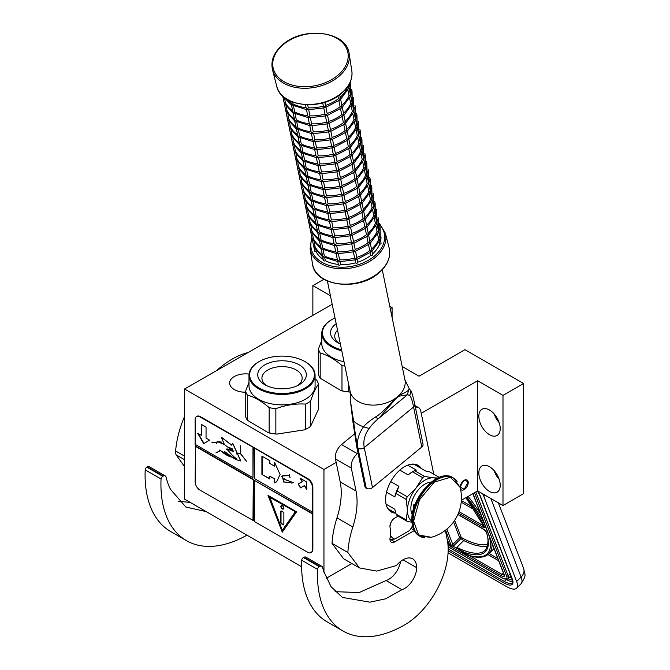 <?xml version="1.0" encoding="UTF-8"?>
<svg xmlns="http://www.w3.org/2000/svg" width="670" height="670" viewBox="0 0 670 670"><rect width="100%" height="100%" fill="white"/><g stroke="black" fill="none" stroke-linecap="round" stroke-linejoin="round"><path stroke-width="1" d="M461.37 500.289L477.643 490.901L502.994 505.532L523.588 493.639L523.588 383.508L464.963 349.665L419.018 376.188L402.184 366.473M326.483 578.168L351.834 563.529M332.186 304.297L184.535 388.994L184.535 499.133L301.626 566.736M502.994 505.532L502.994 395.401L523.588 383.508M478.832 472.919A15.125 8.735 60 0 1 481.965 466.002A15.125 8.735 60 0 1 493.614 470.055A15.125 8.735 60 0 1 500.214 485.273A15.125 8.735 60 0 1 497.081 492.199A15.125 8.735 60 0 1 485.432 488.145A15.125 8.735 60 0 1 478.832 472.919M478.832 416.212A15.125 8.735 60 0 1 481.965 409.286A15.125 8.735 60 0 1 493.614 413.34A15.125 8.735 60 0 1 500.214 428.557A15.125 8.735 60 0 1 497.081 435.483A15.125 8.735 60 0 1 485.432 431.43A15.125 8.735 60 0 1 478.832 416.212M477.643 490.901L477.643 380.761L502.994 395.401M460.508 489.033A5.712 3.3 120 0 0 461.32 489.904A5.712 3.3 120 0 0 464.176 489.619A5.712 3.3 120 0 0 467.903 484.586A5.712 3.3 120 0 0 467.032 480.005A5.712 3.3 120 0 0 464.176 480.29A5.712 3.3 120 0 0 460.139 487.467M323.953 572.205L323.953 469.494L336.181 462.434M421.229 413.331L477.643 380.761M184.535 388.994L323.953 469.494M312.865 315.453L312.865 285.629L330.427 295.772M323.911 279.256L312.865 285.629M392.084 317.438L392.084 307.589L389.781 306.257M390.267 308.635L392.084 307.589M245.589 392.235A15.912 9.187 180 0 1 229.626 383.047A15.912 9.187 180 0 1 234.282 376.557A15.912 9.187 180 0 1 249.056 374.095M499.175 479.352A15.125 8.735 60 0 1 494.133 470.616M499.175 422.636A15.125 8.735 60 0 1 494.133 413.901M447.803 543.094L448.607 542.549L448.992 543.697L451.371 545.062L452.434 544.76A1.122 0.829 -21.1 0 0 452.803 544.501L446.873 529.107M485.072 495.189L483.849 496.411L516.629 581.493A22.403 7.73 -134.9 0 1 516.612 588.21A22.403 7.73 -134.9 0 1 506.21 586.409L448.071 552.851M483.849 496.411A22.403 7.73 -134.9 0 0 482.643 493.782M492.04 543.529A78.424 27.06 45.1 0 1 488.84 553.805C484.779 557.582 478.514 558.294 470.047 555.924A1.122 0.896 -74.6 0 0 470.114 555.941L470.047 555.924A1.122 0.896 -74.6 0 1 469.603 555.589A77.301 26.674 -134.9 0 0 489.242 536.26M504.049 574.868A4.481 1.549 45.1 0 1 502.065 574.424L469.997 555.916L465.784 554.291L469.603 555.589L457.635 548.253L457.267 548.562L465.784 554.291M448.339 542.432L448.314 542.457A2.245 1.658 -21.1 0 0 447.853 543.127L448.917 544.551L451.287 545.924L453.138 546.176L457.267 548.562L456.772 547.34L457.635 548.253M467.978 482.76C465.441 478.556 462.903 480.022 460.374 487.149L464.176 489.343L467.978 482.392M339.28 343.517A20.125 11.616 180 0 1 334.732 336.415A20.125 11.616 180 0 1 337.529 330.243M336.189 323.744A24.313 14.037 0 0 0 337.663 342.663A24.313 14.037 0 0 0 340.368 344.012M335 317.974A32.378 18.693 0 0 0 331.96 319.523L331.483 319.799L331.96 319.523A32.378 18.693 180 0 0 341.558 349.782M341.767 350.812A33.048 19.078 180 0 1 321.801 333.291A33.048 19.078 180 0 1 331.483 319.799L331.483 319.799M344.02 361.741A33.048 19.078 180 0 1 321.801 343.718L321.801 333.291M348.676 384.346L348.676 391.841A36.967 21.348 180 0 1 341.976 390.803L341.976 365.577C334.715 359.271 327.454 355.075 320.193 352.998A36.967 21.348 180 0 1 318.401 349.129L321.801 340.251M344.924 366.122A36.967 21.348 180 0 1 341.976 365.577M320.193 352.998L320.193 378.223A36.967 21.348 180 0 1 318.401 374.363L318.401 349.129M350.226 391.967L349.748 392.034A36.523 21.088 180 0 1 341.189 390.71L320.193 378.223M349.748 392.034L348.676 391.841M341.189 390.71L341.976 390.803M315.084 375.351A33.048 19.078 0 0 1 305.403 388.843A33.048 19.078 180 0 1 269.39 392.98A33.048 19.078 180 0 1 248.989 375.351L248.989 385.778A33.048 19.078 180 0 0 269.39 403.407A33.048 19.078 180 0 0 305.403 399.27A33.048 19.078 0 0 0 315.084 385.778L315.084 375.351A33.048 19.078 0 0 0 305.411 361.859A33.048 19.078 0 0 0 305.168 361.716M297.606 385.577A20.125 11.616 0 0 0 302.153 378.475A20.125 11.616 0 0 0 289.942 367.537A20.125 11.616 0 0 0 267.807 370.007A20.125 11.616 180 0 0 261.92 378.475A20.125 11.616 180 0 0 266.467 385.577M264.851 364.874A24.313 14.037 0 0 0 264.843 384.722A24.313 14.037 0 0 0 299.23 384.722L299.23 384.722A24.313 14.037 0 0 0 299.23 364.874A24.313 14.037 0 0 0 264.851 364.874M304.934 388.014A32.378 18.693 0 0 0 304.934 361.582A32.378 18.693 0 0 0 259.139 361.582L258.67 361.859L259.139 361.582A32.378 18.693 180 0 0 259.139 388.014A32.378 18.693 180 0 0 304.934 388.014M248.989 375.351A33.048 19.078 180 0 1 258.67 361.859L258.67 361.859M315.084 378.843L316.692 380.192A36.967 21.348 0 0 1 318.484 384.061C315.83 387.67 313.175 393.399 310.512 401.238A36.967 21.348 0 0 1 308.183 402.72A36.967 21.348 180 0 1 305.612 404.069C295.696 403.491 285.78 405.023 275.856 408.666L275.856 433.9A36.967 21.348 180 0 1 269.164 432.862L269.164 407.636C261.903 401.33 254.642 397.134 247.381 395.057A36.967 21.348 180 0 1 245.589 391.188L248.989 382.319M275.856 408.666A36.967 21.348 180 0 1 269.164 407.636M247.381 395.057L247.381 420.283A36.967 21.348 180 0 1 245.589 416.422L245.589 391.188M308.024 428.038A36.523 21.088 180 0 1 307.865 428.13A36.523 21.088 180 0 1 304.54 429.83L276.928 434.101A36.523 21.088 180 0 1 268.377 432.778L247.381 420.283M310.512 401.238L310.512 426.463A36.967 21.348 180 0 1 308.183 427.946A36.967 21.348 180 0 1 305.612 429.294L304.54 429.83M305.612 404.069L305.612 429.294M310.512 426.463L318.484 409.286L318.484 384.061M276.928 434.101L275.856 433.9M268.377 432.778L269.164 432.862M409.269 388.818L404.94 379.84A28.006 19.179 -11.6 0 1 399.303 395.124L395.082 398.591C391.004 403.75 379.429 415.333 375.451 417.008C369.078 421.296 365.116 424.554 363.567 426.79C358.383 434.018 356.532 441.195 358.014 448.305L357.981 448.289C356.39 441.161 354.924 432.075 353.592 421.028L350.72 402.729L350.075 391.138A28.006 19.179 -11.6 0 0 358.132 401.43A28.006 19.179 -11.6 0 0 395.082 398.591L395.501 399.085L379.036 418.147A4.456 2.152 -128.8 0 1 379.011 418.164L379.011 418.164A4.456 2.152 -128.8 0 1 375.451 417.008M379.011 418.164L379.036 418.147C375.46 420.877 372.151 424.336 369.111 428.532C364.631 434.679 363.006 441.036 364.254 447.585L413.566 407.017A4.456 3.057 -11.6 0 0 414.78 404.295L423.013 444.277A4.456 3.057 168.4 0 1 421.798 446.999L413.566 407.017C412.31 400.467 410.961 396.556 409.512 395.283C411.229 393.148 411.213 391.062 409.462 389.027L408.7 389.655C408.139 391.054 405.007 392.88 399.303 395.124L399.044 396.171L395.501 399.085M421.798 446.999L372.486 487.576A4.456 3.057 168.4 0 1 366.255 488.288L366.214 488.271A4.456 3.057 168.4 0 1 364.932 486.629L356.7 446.647A4.456 3.057 -11.6 0 0 357.981 448.289L366.214 488.271M409.512 395.283L407.427 394.789L379.488 417.779M408.7 389.655L407.427 394.789L399.044 396.171M335.109 591.677L359.187 592.548L386.104 580.547L401.941 589.692L385.577 598.821L369.974 602.179L342.429 597.422L331.081 586.753L323.593 571.058L322.597 567.457A4.481 2.588 120 0 0 321.776 566.318A4.481 2.588 120 0 0 319.757 566.418L319.272 566.661A2.245 1.29 120 0 0 317.572 569.366A123.238 71.154 120 0 0 342.981 631.006A123.238 71.154 120 0 0 404.605 624.909A61.615 35.577 120 0 0 448.171 549.442A61.615 35.577 120 0 0 447.217 539.534L445.324 530.347M317.572 569.366L301.734 560.221A123.238 71.154 120 0 0 327.144 621.861L342.981 631.006M301.734 560.221A2.245 1.29 -60 0 1 303.426 557.515L303.92 557.273A4.481 2.588 -60 0 1 305.939 557.164L321.776 566.318M386.104 580.547A17.026 9.832 120 0 0 400.551 561.46M359.455 567.926L343.609 558.78L332.019 543.353L347.856 552.507L359.455 567.926L376.641 571.1L396.406 565.572A19.271 11.122 120 0 1 412.653 558.822A19.271 11.122 120 0 1 416.639 567.641L403.013 559.777M358.048 453.171L357.411 453.699A11.206 6.465 120 0 0 351.306 468.07L335.461 458.925L340.192 481.889A67.218 38.81 120 0 1 336.977 517.868A80.442 46.439 120 0 0 332.019 543.353M335.461 458.925A11.206 6.465 -60 0 1 341.566 444.553L354.397 433.993M433.766 474.193L420.735 410.945A11.206 6.465 120 0 0 418.591 407.62A11.206 6.465 120 0 0 415.383 407.218M401.941 589.692A17.026 9.832 120 0 0 416.639 567.641M351.306 468.07L356.038 491.035A67.218 38.81 -60 0 1 352.814 527.014A80.442 46.439 120 0 0 347.856 552.507M398.131 516.126L394.697 518.111A6.725 3.878 120 0 0 390.342 528.312L390.342 536.729A6.725 3.878 120 0 0 391.339 542.223A6.725 3.878 120 0 0 394.697 541.896L414.236 530.615M395.593 513.145A26.884 15.527 -60 0 1 391.154 511.897A26.884 15.527 -60 0 1 385.585 499.586A26.884 15.527 -60 0 1 397.327 472.526A26.884 15.527 -60 0 1 418.047 465.323A26.884 15.527 -60 0 1 421.346 468.539M389.999 509.912L388.165 509.133M414.152 464.117L415.752 465.315M390.342 534.869A17.922 10.351 120 0 0 394.781 539.057L390.736 539.559A20.167 11.641 120 0 1 390.56 539.459A20.167 11.641 120 0 1 389.948 539.065M391.397 521.562A17.922 10.351 120 0 0 389.948 526.369M394.781 539.057L409.672 530.464A17.922 10.351 120 0 0 412.452 525.657M437.753 478.003L433.599 477.861A24.648 14.229 120 0 0 424.88 480.197A24.648 14.229 120 0 0 416.171 487.919L407.226 496.788A27.671 15.979 120 0 0 406.221 499.393L407.452 510.364L406.221 519.937A27.671 15.979 120 0 0 407.226 521.377L411.958 522.24M422.636 477.626A27.671 15.979 -60 0 1 423.649 477.015A27.671 15.979 -60 0 1 424.654 476.462L414.562 470.633A27.671 15.979 120 0 0 413.549 471.186A27.671 15.979 120 0 0 412.544 471.797L422.636 477.626L416.171 487.919A24.648 14.229 120 0 0 407.452 510.364M410.995 464.243L414.747 464.729L425.525 470.951L429.972 472.007L439.252 477.367M386.054 504.167L394.781 509.2L396.121 514.116A27.671 15.979 -60 0 0 397.134 515.548L407.226 521.377M387.829 508.631L395.87 513.304M396.121 514.116L406.221 519.937M390.727 481.613L398.893 486.328L397.134 490.968A27.671 15.979 120 0 0 396.121 493.572L406.221 499.393M396.121 493.572L394.781 496.931L386.54 492.174M397.134 490.968L407.226 496.788M412.544 471.797L408.097 474.879L399.831 470.106M407.703 465.156L416.321 470.131L414.562 470.633M436.513 478.615A24.648 14.229 120 0 0 433.599 477.861L424.654 476.462M407.452 510.398A24.648 14.229 120 0 0 411.899 521.243M431.036 482.216A19.832 11.449 120 0 0 410.861 508.413A19.832 11.449 -60 0 0 412.284 514.702M398.893 486.328A25.77 14.874 120 0 0 394.781 496.931M413.549 471.186L412.209 471.965A25.77 14.874 120 0 0 408.097 474.879M247.104 352.872L247.004 352.805A80.442 46.439 120 0 0 217.055 370.217M184.535 416.505A80.442 46.439 120 0 0 175.624 450.944L184.535 456.094M206.1 511.579L185.892 507.048L170.624 489.477A90.065 52 120 0 1 167.182 481.144L166.06 477.082A4.481 2.588 120 0 0 165.247 475.943A4.481 2.588 120 0 0 163.22 476.043L162.735 476.286A2.245 1.29 120 0 0 161.043 478.991L145.197 469.846A123.238 71.154 120 0 0 170.607 531.486L186.444 540.631A123.238 71.154 120 0 0 246.954 535.171M145.197 469.846A2.245 1.29 -60 0 1 146.889 467.141L147.383 466.898A4.481 2.588 -60 0 1 149.402 466.789L165.247 475.943M178.538 501.269L190.255 502.433M184.535 466.596L176.118 454.863A11.206 6.465 -60 0 1 175.624 450.944M161.043 478.991A123.238 71.154 120 0 0 186.444 540.631M424.546 537.792A33.609 19.405 -60 0 1 419.998 536.31L431.262 537.306L418.557 534.911L413.641 521.101L419.521 499.703L434.227 482.174L450.441 477.224L460.106 487.358L453.607 478.095A33.609 19.405 -60 0 1 457.166 481.294M413.867 507.86L413.867 504.468A18.484 10.67 120 0 0 413.398 508.781A18.484 10.67 120 0 0 413.407 509.435M413.867 504.468L414.839 505.038M340.218 97.225A33.609 23.015 -11.6 0 0 347.387 87.435L348.919 87.535L348.551 85.316M305.461 104.729L306.148 108.054L307.12 109.344L308.309 107.828A33.609 23.015 -11.6 0 0 323.367 106.095L324.9 107.301L325.503 105.458A33.609 23.015 -11.6 0 0 338.459 98.691L340.201 99.319L340.017 97.418M324.858 102.292L325.503 105.458M307.681 104.813L308.309 107.828M290.629 101.237L291.618 104.905L293.033 103.909L292.656 102.083M348.919 87.535L348.283 87.477L348.919 87.535L348.794 88.138L340.62 99.302M347.939 90.123L349.036 95.433L350.569 95.534L349.003 87.527L349.974 82.661M349.439 83.348L350.427 83.306M350.192 82.175L350.368 83.105M343.509 113.222A33.609 23.015 -11.6 0 0 350.686 103.431L352.211 103.523L350.653 95.525L350.293 82.887M340.201 99.319L338.794 100.299M338.869 100.709L340.1 106.681L341.851 107.309L341.666 105.416M324.9 107.301L323.702 107.703M323.752 107.996L325.009 114.093L326.55 115.299L327.186 113.565L325.905 107.351M306.466 109.612L307.79 116.052L308.761 117.342L309.95 115.826L308.703 109.754M307.12 109.344L308.627 109.436L308.083 109.729L324.138 107.887M283.125 96.43L291.4 104.981L293.267 112.895L294.683 111.907L293.493 106.12M306.559 109.62L291.618 104.905M284.633 98.9L285.428 102.745A33.609 23.015 -11.6 0 0 292.564 110.651M282.74 96.07L284.206 103.163L285.412 102.753M350.569 95.534L349.933 95.475L350.569 95.534L350.435 96.137L342.261 107.301M351.088 91.338L352.068 91.304M351.649 89.278L352.018 91.103M341.851 107.309L340.444 108.289M310.352 117.752L311.6 123.816A33.609 23.015 -11.6 0 0 326.659 122.091L328.191 123.288L328.794 121.454A33.609 23.015 -11.6 0 0 341.75 114.679L343.492 115.307L343.308 113.414M326.55 115.299L325.344 115.701M327.546 115.349L328.794 121.454M308.761 117.342L310.277 117.434L309.733 117.727L325.788 115.885M327.429 123.883L311.374 125.717L311.927 125.432L310.411 125.332L309.44 124.051L308.108 117.61M310.411 125.332L309.774 125.273L310.411 125.332L311.592 123.833M284.306 103.423L293.05 112.979L294.917 120.893L296.333 119.905L295.135 114.118M308.2 117.618L293.267 112.895M286.283 106.898L287.07 110.743A33.609 23.015 -11.6 0 0 294.214 118.649M284.289 103.381L285.856 111.161L287.053 110.751M352.211 103.523L351.583 103.465L352.211 103.523L352.085 104.135L343.911 115.299L345.318 121.999M351.239 106.12L352.328 111.429L353.861 111.522L352.303 103.523L352.026 91.095M352.73 99.336L353.718 99.302M353.299 97.267L353.668 99.101M352.881 114.118L353.978 119.419L355.51 119.52L353.944 111.522L353.584 98.884M343.492 115.307L342.094 116.287M342.161 116.697L343.4 122.677L345.142 123.305L344.958 121.412M328.191 123.288L326.993 123.699M327.052 123.983L328.308 130.097L329.841 131.286L330.478 129.561L329.196 123.339M309.758 125.6L311.089 132.04L312.061 133.33L313.25 131.814L311.994 125.751M294.691 120.969L296.559 128.891L297.974 127.903L296.785 122.108M309.85 125.608L294.917 120.893M285.956 111.421L287.505 119.151L288.72 118.741A33.609 23.015 -11.6 0 0 295.864 126.647M287.924 114.888L288.72 118.741M285.856 111.161L284.574 104.989M353.861 111.522L353.224 111.463L353.861 111.522L353.735 112.133L345.561 123.297M354.38 107.334L355.36 107.301M354.949 105.265L355.309 107.099M354.531 122.108L355.628 127.417L357.152 127.518L355.594 119.52L355.234 106.882M345.142 123.305L343.735 124.285M343.81 124.695L345.042 130.675L346.792 131.303L346.608 129.411M329.841 131.286L328.635 131.697M328.694 131.982L329.95 138.079L331.491 139.285L332.119 137.551L330.846 131.337M311.408 133.598L312.731 140.038L313.702 141.328L314.892 139.812L313.644 133.749M312.061 133.33L313.568 133.43L313.024 133.715L329.079 131.873M287.597 119.411L296.341 128.967L298.209 136.889L299.624 135.901L298.435 130.106M311.5 133.606L296.559 128.891M289.574 122.886L290.37 126.739A33.609 23.015 -11.6 0 0 297.505 134.645M286.224 112.987L289.147 127.149L290.353 126.739M355.51 119.52L354.874 119.461L355.51 119.52L355.376 120.131L347.202 131.295M356.03 115.332L356.884 114.88M356.591 113.264L357.01 115.29M346.792 131.303L345.385 132.283M345.46 132.694L346.692 138.673L348.434 139.301L348.249 137.4M331.491 139.285L330.285 139.695M330.344 139.98L331.6 146.077L333.132 147.283L333.769 145.549L332.488 139.335M313.049 141.596L314.381 148.036L315.352 149.326L316.541 147.81L315.294 141.747M313.702 141.328L315.218 141.429L314.666 141.713L330.729 139.871M289.247 127.409L297.991 136.965L299.859 144.888L301.274 143.891L300.076 138.104M313.141 141.605L298.209 136.889M291.224 130.885L292.011 134.737A33.609 23.015 -11.6 0 0 299.155 142.635M289.231 127.367L290.797 135.147L291.994 134.737M357.152 127.518L356.524 127.459L357.152 127.518L357.026 128.121L348.852 139.285L350.259 145.985M350.1 145.206A33.609 23.015 -11.6 0 0 357.269 135.415L358.802 135.516L357.244 127.509L356.968 115.089M357.671 123.33L358.525 122.87M348.434 139.301L347.035 140.281M314.699 149.594L316.031 156.035L317.002 157.324L318.191 155.809A33.609 23.015 -11.6 0 0 333.25 154.075L334.782 155.281L335.385 153.438A33.609 23.015 -11.6 0 0 348.333 146.671L350.083 147.291L349.899 145.398M333.132 147.283L331.935 147.685M334.137 147.333L335.385 153.438M316.935 149.737L318.191 155.809M315.352 149.326L316.868 149.418L316.315 149.712L332.37 147.869M299.632 144.963L301.5 152.877L302.915 151.889L301.726 146.102M314.791 149.603L299.859 144.888M290.897 135.407L292.447 143.145L293.661 142.727A33.609 23.015 -11.6 0 0 300.805 150.633M292.865 138.883L293.661 142.727M290.788 135.156L289.515 128.983M358.802 135.516L358.165 135.457L358.802 135.516L358.676 136.119L350.502 147.283M357.822 138.104L358.919 143.413L360.452 143.514L358.885 135.508L358.659 123.288M359.321 131.328L360.175 130.868M350.083 147.291L348.676 148.271M348.752 148.69L349.983 154.661L351.725 155.289L351.549 153.397M334.782 155.281L333.576 155.683M333.635 155.976L334.891 162.073L336.432 163.271L337.06 161.545L335.787 155.331M316.349 157.592L317.672 164.033L318.644 165.323L319.833 163.807L318.585 157.735M317.002 157.324L318.51 157.417L317.965 157.71L334.02 155.867M292.539 143.405L301.282 152.961L303.15 160.875L304.565 159.887L303.376 154.1M316.441 157.601L301.5 152.877M292.522 143.363L294.088 151.144L295.311 150.725A33.609 23.015 -11.6 0 0 302.446 158.631M294.515 146.881L295.311 150.725M291.165 136.973L292.447 143.154M360.452 143.514L359.815 143.455L360.452 143.514L360.318 144.117L352.144 155.281M353.392 161.202A33.609 23.015 -11.6 0 0 360.569 151.412L362.093 151.504L360.535 143.506L360.301 131.286M360.971 139.318L361.825 138.866M361.532 137.258L361.951 139.285M351.725 155.289L350.326 156.269M320.235 165.733L321.483 171.796A33.609 23.015 -11.6 0 0 336.541 170.071L338.074 171.269L338.677 169.435A33.609 23.015 -11.6 0 0 351.633 162.659L353.375 163.287L353.191 161.395M336.432 163.271L335.226 163.681M337.429 163.321L338.677 169.435M318.644 165.323L320.159 165.415L319.607 165.708L335.67 163.865M337.312 171.863L321.257 173.698L321.809 173.413L320.293 173.312L319.322 172.023L317.99 165.582M320.293 173.312L319.657 173.254L320.293 173.312L321.474 171.813M294.189 151.403L302.932 160.959L304.8 168.874L306.215 167.885L305.017 162.098M318.083 165.59L303.15 160.875M294.172 151.361L295.738 159.133L296.952 158.723A33.609 23.015 -11.6 0 0 304.096 166.629M296.165 154.879L296.952 158.723M292.807 144.971L294.088 151.152M362.093 151.504L361.465 151.445L362.093 151.504L361.967 152.115L353.793 163.279L355.201 169.971M361.122 154.1L362.21 159.41L363.743 159.502L362.185 151.504L361.909 139.075M362.612 147.316L363.467 146.864M353.375 163.287L351.976 164.267M352.043 164.678L353.274 170.657L355.025 171.286L354.84 169.393M338.074 171.269L336.876 171.679M336.935 171.964L338.191 178.078L339.724 179.267L340.36 177.533L339.079 171.319M319.64 173.58L320.972 180.021L321.943 181.31L323.133 179.794L321.876 173.731M304.574 168.949L306.441 176.872L307.857 175.883L306.667 170.088M319.732 173.589L304.8 168.874M295.83 159.401L297.38 167.132L298.602 166.721A33.609 23.015 -11.6 0 0 305.746 174.627M297.807 162.869L298.602 166.721M295.738 159.133L294.457 152.969M363.743 159.502L363.107 159.443L363.743 159.502L363.617 160.113L355.443 171.277M362.763 162.09L363.86 167.399L365.393 167.5L363.827 159.502L363.601 147.283M364.262 155.314L365.116 154.862M355.025 171.286L353.618 172.265M353.693 172.676L354.924 178.655L356.666 179.284L356.49 177.391M339.724 179.267L338.517 179.677M338.576 179.962L339.832 186.059L341.373 187.265L342.002 185.531L340.728 179.317M321.29 181.578L322.613 188.019L323.585 189.309L324.774 187.793L323.526 181.729M321.943 181.31L323.451 181.411L322.906 181.696L338.961 179.853M297.48 167.391L306.224 176.947L308.091 184.87L309.507 183.873L308.317 178.086M321.382 181.587L306.441 176.872M299.457 170.867L300.252 174.719A33.609 23.015 -11.6 0 0 307.388 182.625M296.106 160.968L299.029 175.13L300.235 174.719M365.393 167.5L364.756 167.441L365.393 167.5L365.259 168.111L357.085 179.275M364.413 170.088L365.51 175.398L367.034 175.498L365.477 167.5L365.242 155.281M365.904 163.312L366.766 162.852M366.473 161.244L366.892 163.271M356.666 179.284L355.267 180.264M355.343 180.674L356.574 186.654L358.316 187.282L358.132 185.381M341.373 187.265L340.167 187.675M340.226 187.96L341.482 194.066L343.015 195.263L343.651 193.53L342.37 187.315M322.932 189.577L324.263 196.017L325.235 197.307L326.424 195.791L325.176 189.727M323.585 189.309L325.101 189.401L324.548 189.694L340.611 187.851M299.13 175.389L307.873 184.945L309.741 192.868L311.156 191.871L309.959 186.084M323.024 189.585L308.091 184.87M301.106 178.865L301.894 182.709A33.609 23.015 -11.6 0 0 309.038 190.615M299.113 175.347L300.679 183.128L301.877 182.717M367.034 175.498L366.406 175.44L367.034 175.498L366.909 176.101L358.735 187.265L360.142 193.965M366.063 178.086L367.152 183.396L368.684 183.496L367.127 175.49L366.85 163.07M367.554 171.311L368.408 170.85M358.316 187.282L356.917 188.262M356.984 188.672L358.216 194.643L359.966 195.272L359.782 193.379M343.015 195.263L341.817 195.665M341.876 195.958L343.132 202.064L344.665 203.261L345.301 201.528L344.02 195.313M324.582 197.575L325.905 204.015L326.885 205.305L328.074 203.789L326.818 197.717M325.235 197.307L326.751 197.399L326.198 197.692L342.253 195.849M309.515 192.935L311.382 200.858L312.798 199.869L311.609 194.082M324.674 197.583L309.741 192.868M300.771 183.387L302.321 191.126L303.543 190.707A33.609 23.015 -11.6 0 0 310.687 198.613M302.748 186.863L303.543 190.707M300.679 183.128L299.398 176.955M368.684 183.496L368.048 183.438L368.684 183.496L368.559 184.099L360.385 195.263M361.624 201.184A33.609 23.015 -11.6 0 0 368.802 191.394L370.334 191.486L368.768 183.488L368.542 171.269M369.203 179.3L370.058 178.848M359.966 195.272L358.559 196.251M326.231 205.573L327.555 212.013L328.526 213.294L329.715 211.779A33.609 23.015 -11.6 0 0 344.774 210.053L346.315 211.251L346.918 209.417A33.609 23.015 -11.6 0 0 359.865 202.642L361.607 203.27L361.432 201.377M344.665 203.261L343.459 203.663M345.67 203.311L346.918 209.417M328.467 205.715L329.715 211.779M326.885 205.305L328.392 205.397L327.848 205.69L343.903 203.847M311.165 200.933L313.032 208.856L314.448 207.868L313.259 202.08M326.324 205.581L311.382 200.858M304.398 194.861L305.193 198.705A33.609 23.015 -11.6 0 0 312.329 206.611M301.048 184.954L303.971 199.124L305.177 198.714M370.334 191.486L369.698 191.427L370.334 191.486L370.2 192.097L362.026 203.261M369.354 194.082L370.451 199.392L371.976 199.484L370.418 191.486L370.183 179.267M370.845 187.298L371.708 186.846M371.415 185.23L371.833 187.265M361.607 203.27L360.209 204.25M360.284 204.66L361.515 210.64L363.257 211.268L363.073 209.375M346.315 211.251L345.109 211.661M345.167 211.946L346.423 218.06L347.956 219.249L348.593 217.524L347.311 211.301M327.873 213.562L329.204 220.003L330.176 221.293L331.365 219.777L330.117 213.713M328.526 213.294L330.042 213.395L329.489 213.68L345.553 211.846M304.071 199.384L312.815 208.931L314.682 216.854L316.098 215.866L314.9 210.07M327.965 213.571L313.032 208.856M306.048 202.851L306.835 206.703A33.609 23.015 -11.6 0 0 313.979 214.609M304.054 199.333L305.621 207.114L306.818 206.712M371.976 199.484L371.347 199.425L371.976 199.484L371.85 200.095L363.676 211.259L365.083 217.951M364.924 217.18A33.609 23.015 -11.6 0 0 372.093 207.382L373.625 207.482L373.592 206.879M372.495 195.297L373.349 194.844M363.257 211.268L361.859 212.248M329.523 221.561L330.846 228.001L331.826 229.291L333.015 227.775A33.609 23.015 -11.6 0 0 348.073 226.041L349.606 227.247L350.209 225.413A33.609 23.015 -11.6 0 0 363.157 218.638L364.907 219.266L364.723 217.373M347.956 219.249L346.759 219.659M348.961 219.299L350.209 225.413M331.759 221.711L333.015 227.775M330.176 221.293L331.692 221.393L331.139 221.678L347.194 219.835M314.456 216.929L316.324 224.852L317.739 223.864L316.55 218.068M329.615 221.569L314.682 216.854M305.713 207.373L307.262 215.112L308.485 214.702A33.609 23.015 -11.6 0 0 315.629 222.608M307.689 210.849L308.485 214.702M305.621 207.114L304.339 200.95M364.907 219.266L363.5 220.246M363.576 220.656L364.807 226.636L366.549 227.264L366.373 225.363M373.625 207.482L372.989 207.424L373.625 207.482L373.5 208.094L365.326 219.258M372.646 210.07L373.743 215.38L375.275 215.48L373.709 207.482L373.483 195.263M374.145 203.295L374.999 202.843M349.606 227.247L348.4 227.658M348.459 227.942L349.715 234.039L351.256 235.245L351.884 233.512L350.611 227.297M331.173 229.559L332.496 235.999L333.467 237.289L334.657 235.773L333.409 229.709M331.826 229.291L333.333 229.391L332.789 229.676L348.844 227.834M307.363 215.372L316.106 224.927L317.974 232.85L319.389 231.853L318.2 226.066M331.265 229.567L316.324 224.852M309.339 218.847L310.135 222.7A33.609 23.015 -11.6 0 0 317.27 230.597M305.989 208.948L308.912 223.11L310.118 222.7M351.256 235.245L350.05 235.647M350.109 235.941L351.365 242.046L352.897 243.244L353.534 241.51L352.253 235.296M366.549 227.264L365.15 228.244M365.225 228.654L366.457 234.634L368.199 235.254L368.014 233.361M375.275 215.48L374.639 215.422L375.275 215.48L375.141 216.083L366.967 227.247M374.296 218.068L375.393 223.378L376.917 223.478L375.359 215.472L375.125 203.253M375.786 211.293L376.641 210.832M376.356 209.224L376.774 211.251M332.814 237.557L334.146 243.997L335.117 245.287L336.307 243.771L335.059 237.699M333.467 237.289L334.983 237.381L334.43 237.674L350.494 235.832M309.012 223.37L317.756 232.925L319.623 240.84L321.039 239.852L319.841 234.065M332.906 237.565L317.974 232.85M310.989 226.845L311.776 230.689A33.609 23.015 -11.6 0 0 318.92 238.595M308.996 223.328L310.562 231.108L311.759 230.698M334.464 245.555L335.787 251.995L336.767 253.285L337.956 251.769L336.7 245.697M335.117 245.287L336.633 245.379L336.08 245.672L352.135 243.83M352.897 243.244L351.7 243.646M351.758 243.939L353.015 250.044L354.547 251.233L355.184 249.508L353.902 243.294M368.199 235.254L366.8 236.234M366.867 236.652L368.098 242.624L369.848 243.252L369.664 241.359M376.917 223.478L376.289 223.42L376.917 223.478L376.791 224.082L368.617 235.245M375.945 226.066L377.034 231.376L378.567 231.477L377.009 223.47L376.733 211.042M377.436 219.291L378.29 218.83M319.397 240.915L321.265 248.838L322.68 247.85L321.491 242.063M334.556 245.563L319.623 240.84M310.654 231.368L312.203 239.106L313.426 238.688A33.609 23.015 -11.6 0 0 320.57 246.594M312.63 234.843L313.426 238.688M310.562 231.108L309.28 224.936M312.304 239.366L321.047 248.922L322.915 256.836L324.33 255.848L323.141 250.061M336.206 253.553L321.265 248.838M336.114 253.545L337.437 259.985L338.409 261.275L339.598 259.759L338.35 253.696M336.767 253.285L338.275 253.377L337.73 253.67L353.785 251.828M354.547 251.233L353.341 251.644M353.4 251.937L354.656 258.034L356.189 259.231L356.825 257.506L355.552 251.284M369.848 243.252L368.441 244.232M368.517 244.642L369.748 250.622L371.49 251.25L371.314 249.357M378.567 231.477L377.93 231.418L378.567 231.477L378.441 232.08L370.267 243.244M377.587 234.065L378.684 239.374L380.217 239.466L378.651 231.468L378.424 219.249M379.086 227.281L379.94 226.828M314.28 242.841L315.076 246.686A33.609 23.015 -11.6 0 0 322.211 254.592M310.93 232.934L313.853 247.096L315.059 246.694M313.954 247.364L314.649 250.999A1.122 0.771 -11.6 0 0 316.064 251.484L315.93 250.831M313.853 247.096L312.572 240.932M313.937 247.314L322.697 256.911L323.417 260.421A1.122 0.771 -11.6 0 0 325.319 260.647L324.783 258.05M337.847 261.551L322.915 256.836M338.434 264.416A1.122 0.771 -11.6 0 0 340.586 264.558L340 261.694M338.409 261.275L339.925 261.375L339.372 261.66L355.435 259.826M356.189 259.231L354.991 259.642M355.05 259.927L355.644 262.824A1.122 0.771 -11.6 0 0 357.788 262.196A33.609 23.015 168.4 0 0 370.736 255.421A1.122 0.771 -11.6 0 0 372.621 254.566L371.934 251.225M371.49 251.25L370.091 252.23M380.217 239.466L379.58 239.408L380.217 239.466L380.083 240.078L371.909 251.242M379.237 242.063L379.672 244.173A1.122 0.771 -11.6 0 0 381.062 243.168L380.3 239.466L380.066 227.247M380.987 236.82A33.609 23.015 168.4 0 1 380.627 241.049M379.672 244.173A33.609 23.015 168.4 0 1 372.495 253.964M355.644 262.824A33.609 23.015 168.4 0 1 340.586 264.558M338.35 264.399A33.609 23.015 168.4 0 1 325.319 260.647M323.2 259.391A33.609 23.015 168.4 0 1 316.064 251.484M370.167 252.64L370.736 255.421M379.639 236.25A33.609 23.015 -11.6 0 0 379.689 229.492L379.438 228.269M378.684 239.374A33.609 23.015 168.4 0 1 371.507 249.165M369.748 250.622A33.609 23.015 168.4 0 1 356.8 257.38M354.656 258.034A33.609 23.015 168.4 0 1 339.598 259.759M337.362 259.6A33.609 23.015 168.4 0 1 324.33 255.848M377.989 228.252A33.609 23.015 -11.6 0 0 378.039 221.494L377.788 220.271M377.034 231.376A33.609 23.015 168.4 0 1 369.865 241.166M368.098 242.624A33.609 23.015 168.4 0 1 355.159 249.382M353.015 250.036A33.609 23.015 168.4 0 1 337.956 251.769M335.712 251.602A33.609 23.015 168.4 0 1 322.68 247.85M334.062 243.604A33.609 23.015 168.4 0 1 321.039 239.852M376.339 220.254A33.609 23.015 -11.6 0 0 376.398 213.495L376.146 212.273M375.393 223.378A33.609 23.015 168.4 0 1 368.215 233.168M366.457 234.634A33.609 23.015 168.4 0 1 353.509 241.384M351.365 242.037A33.609 23.015 168.4 0 1 336.307 243.771M332.421 235.606A33.609 23.015 168.4 0 1 319.389 231.853M349.715 234.039A33.609 23.015 168.4 0 1 334.657 235.773M374.697 212.256A33.609 23.015 -11.6 0 0 374.748 205.506L374.497 204.283M373.743 215.38A33.609 23.015 168.4 0 1 366.565 225.17M364.807 226.636A33.609 23.015 168.4 0 1 351.859 233.386M330.771 227.607A33.609 23.015 168.4 0 1 317.739 223.864M348.073 226.041L346.817 219.944M373.048 204.266A33.609 23.015 -11.6 0 0 373.098 197.508L372.847 196.285M361.926 212.658L363.157 218.638M371.004 202.08L372.093 207.382M329.121 219.618A33.609 23.015 168.4 0 1 316.098 215.866M346.423 218.052A33.609 23.015 168.4 0 1 331.365 219.777M361.515 210.64A33.609 23.015 168.4 0 1 348.567 217.398M370.451 199.392A33.609 23.015 168.4 0 1 363.274 209.182M371.398 196.268A33.609 23.015 -11.6 0 0 371.456 189.51L371.205 188.287M327.479 211.62A33.609 23.015 168.4 0 1 314.448 207.868M359.865 202.642L358.634 196.662M369.756 188.27A33.609 23.015 -11.6 0 0 369.807 181.511L369.555 180.289M343.517 203.956L344.774 210.053M367.704 186.084L368.802 191.394M325.829 203.621A33.609 23.015 168.4 0 1 312.798 199.869M343.132 202.055A33.609 23.015 168.4 0 1 328.074 203.789M358.216 194.643A33.609 23.015 168.4 0 1 345.276 201.402M367.152 183.396A33.609 23.015 168.4 0 1 359.983 193.186M368.106 180.272A33.609 23.015 -11.6 0 0 368.157 173.513L367.905 172.291M324.18 195.623A33.609 23.015 168.4 0 1 311.156 191.871M341.482 194.057A33.609 23.015 168.4 0 1 326.424 195.791M356.574 186.654A33.609 23.015 168.4 0 1 343.626 193.404M365.51 175.398A33.609 23.015 168.4 0 1 358.333 185.188M366.457 172.274A33.609 23.015 -11.6 0 0 366.515 165.523L366.264 164.292M322.538 187.625A33.609 23.015 168.4 0 1 309.507 183.873M339.832 186.059A33.609 23.015 168.4 0 1 324.774 187.793M354.924 178.655A33.609 23.015 168.4 0 1 341.976 185.414M363.86 167.399A33.609 23.015 168.4 0 1 356.683 177.19M364.815 164.276A33.609 23.015 -11.6 0 0 364.865 157.525L364.614 156.303M320.888 179.635A33.609 23.015 168.4 0 1 307.857 175.883M338.191 178.061A33.609 23.015 168.4 0 1 323.133 179.794M353.274 170.657A33.609 23.015 168.4 0 1 340.335 177.416M362.21 159.41A33.609 23.015 168.4 0 1 355.041 169.2M363.165 156.286A33.609 23.015 -11.6 0 0 363.215 149.527L362.964 148.305M319.238 171.637A33.609 23.015 168.4 0 1 306.215 167.885M360.569 151.412L359.472 146.102M361.524 148.288A33.609 23.015 -11.6 0 0 361.574 141.529L361.323 140.306M335.285 163.974L336.541 170.071M350.402 156.68L351.633 162.659M317.597 163.639A33.609 23.015 168.4 0 1 304.565 159.887M334.891 162.073A33.609 23.015 168.4 0 1 319.833 163.807M349.983 154.661A33.609 23.015 168.4 0 1 337.035 161.42M358.919 143.413A33.609 23.015 168.4 0 1 351.742 153.204M359.874 140.29A33.609 23.015 -11.6 0 0 359.924 133.531L359.673 132.308M315.947 155.641A33.609 23.015 168.4 0 1 302.915 151.889M357.269 135.415L356.18 130.106M358.224 132.292A33.609 23.015 -11.6 0 0 358.274 125.533L358.023 124.31M331.993 147.978L333.25 154.075M347.102 140.692L348.333 146.671M314.297 147.643A33.609 23.015 168.4 0 1 301.274 143.891M331.6 146.077A33.609 23.015 168.4 0 1 316.541 147.81M346.692 138.673A33.609 23.015 168.4 0 1 333.744 145.423M355.628 127.417A33.609 23.015 168.4 0 1 348.45 137.208M356.582 124.293A33.609 23.015 -11.6 0 0 356.633 117.543L356.381 116.32M312.656 139.645A33.609 23.015 168.4 0 1 299.624 135.901M329.95 138.079A33.609 23.015 168.4 0 1 314.892 139.812M345.042 130.675A33.609 23.015 168.4 0 1 332.094 137.434M353.978 119.419A33.609 23.015 168.4 0 1 346.8 129.218M354.933 116.304A33.609 23.015 -11.6 0 0 354.983 109.545L354.732 108.322M311.006 131.655A33.609 23.015 168.4 0 1 297.974 127.903M328.308 130.081A33.609 23.015 168.4 0 1 313.25 131.814M343.4 122.677A33.609 23.015 168.4 0 1 330.452 129.436M352.328 111.429A33.609 23.015 168.4 0 1 345.159 121.22M353.283 108.305A33.609 23.015 -11.6 0 0 353.333 101.547L353.082 100.324M309.356 123.657A33.609 23.015 168.4 0 1 296.333 119.905M326.659 122.091L325.402 115.994M341.75 114.679L340.519 108.699M350.686 103.431L349.589 98.121M351.641 100.307A33.609 23.015 -11.6 0 0 351.691 93.549L351.44 92.326M307.714 115.659A33.609 23.015 168.4 0 1 294.683 111.907M325.009 114.093A33.609 23.015 168.4 0 1 309.95 115.826M340.1 106.681A33.609 23.015 168.4 0 1 327.153 113.439M349.036 95.433A33.609 23.015 168.4 0 1 341.859 105.224M349.991 92.309A33.609 23.015 -11.6 0 0 350.041 85.551L349.79 84.328M286.81 99.194A33.609 23.015 -11.6 0 0 290.922 102.652M306.064 107.661A33.609 23.015 168.4 0 1 293.033 103.909M323.367 106.095L322.706 102.92M338.459 98.691L337.915 96.078M311.232 552.457A6.725 3.878 -120 0 0 311.475 552.331A6.725 3.878 -120 0 0 312.865 549.258L312.865 487.056A6.725 3.878 -120 0 0 308.116 478.824L200.372 416.623A6.725 3.878 -120 0 0 197.014 416.288A6.725 3.878 -120 0 0 196.787 416.439M312.387 513.856L254.558 480.465L254.558 521.629L307.639 552.273A6.725 3.878 -120 0 0 310.997 552.608A6.725 3.878 -120 0 0 312.387 549.534L312.387 487.333A6.725 3.878 -120 0 0 307.639 479.1L253.293 447.359L252.975 477.727L195.146 444.336L195.146 419.638A6.725 3.878 -120 0 1 196.536 416.564L197.014 416.288M195.464 444.52L195.146 481.839A6.725 3.878 -120 0 0 199.903 490.072L254.558 521.268M253.293 447.359L199.903 416.899A6.725 3.878 -120 0 0 196.536 416.564M306.433 489.167L306.433 481.856L300.093 478.196L302.145 481.738L298.184 484.025L300.428 487.911L304.381 485.624L306.433 489.167M276.702 481.738L280.094 474.469L274.591 462.459L274.591 466.211L269.834 463.464L269.834 460.726L261.911 456.153L261.911 474.444L269.834 479.017L269.834 476.269L274.591 479.017L274.591 482.769L276.249 482.015M276.392 481.939L274.591 482.769M293.602 482.735L283.276 478.874L283.594 481.939L282.355 475.943L288.979 475.667L290.144 477.886L289.105 475.667L289.683 474.854L288.963 475.532L282.271 475.826L283.67 482.057L283.343 479L293.602 482.735M283.753 481.948L289.499 482.752L283.753 481.948M254.558 448.456L254.558 478.64L312.387 512.031M254.558 480.465L312.706 513.672M282.288 532.156L296.55 511.863L268.025 495.398L282.288 532.156M195.464 445.986L253.293 479.368L253.293 520.531M252.975 520.716L253.293 479.368M195.146 446.17L252.975 479.553M197.7 433.281L203.663 443.607L209.626 440.165L206.05 438.096L206.05 427.075L201.276 424.319L201.276 435.341L197.7 433.281M230.999 456.957C227.599 455.927 224.107 453.816 220.514 450.634L235.999 459.595L240.731 461.019L232.624 443.322L231.585 445.131L221.334 437.25L224.425 444.595L233.604 451.421L226.904 449.109L235.999 459.595M235.991 458.087L234.55 457.484L234.433 458.598L224.726 451.697L229.852 456.153L219.593 450.064M232.004 448.791L232.172 451.153L226.971 448.816L226.653 449.428M232.348 455.692L233.989 456.22M224.383 444.31L217.348 441.48L216.536 442.317L211.879 442.677L216.444 442.485L216.326 443.54L217.457 441.681L224.408 444.528M228.152 447.141L231.217 448.356M240.815 460.96L232.699 443.28M231.661 445.073L221.527 437.284M218.713 451.831L220.145 450.6L215.924 452.895L220.346 450.734M218.596 451.639L215.924 452.895M236.359 453.749L240.363 453.548L246.451 461.203L240.446 453.439L240.446 445.885L240.279 453.347L236.359 453.749M252.975 447.535L252.975 477.727M304.381 485.624L306.433 488.438M298.184 484.025L300.738 487.727M302.145 481.738L298.502 483.849M300.729 478.556L302.463 481.562M261.911 474.444L269.834 478.648M262.23 456.329L262.23 474.26M274.591 466.211L274.901 462.911M274.591 479.017L274.901 482.584M269.834 476.269L274.901 478.832M282.355 475.775L281.718 476.63M283.435 478.958L284.398 478.874M289.675 482.643L290.395 482.693M291.442 483.07L293.586 482.71M288.963 475.532L289.582 474.804M283.896 475.549L289.139 475.574M282.439 475.893L284.055 475.457M283.913 481.856L289.356 482.626M268.528 495.691L282.539 531.796M198.328 433.641L203.982 443.423M201.276 435.341L201.595 424.504M231.125 456.881L229.852 456.153M232.348 457.618L236.343 459.419M233.688 451.371L227.071 449.009L229.132 449.151M231.87 451.019L233.746 451.32M217.382 441.463L216.36 443.356M217.457 441.681L221.586 442.083M233.956 450.944L232.314 451.203L232.214 448.917M236.359 459.218L234.609 458.674L234.659 457.677L236.141 458.381M234.609 457.451L234.492 458.314M232.13 448.716L232.297 451.078M212.13 442.811L216.569 442.409M236.418 453.95L240.446 453.389M269.717 496.922L295.495 511.805L282.288 530.322L269.717 496.922M234.726 457.644L236.008 458.104M269.399 497.106L295.495 511.805M295.177 511.989L282.288 530.322M283.712 508.136A2.018 1.164 -120 0 0 282.832 506.101A2.018 1.164 -120 0 0 281.283 505.565A2.018 1.164 -120 0 0 280.864 506.486A2.018 1.164 -120 0 0 281.743 508.513A2.018 1.164 -120 0 0 283.293 509.058A2.018 1.164 -120 0 0 283.712 508.136M283.083 524.761A1.122 0.645 -120 0 0 283.636 524.819A1.122 0.645 -120 0 0 283.871 524.308L283.871 513.329A1.122 0.645 -120 0 0 283.083 511.955L281.492 511.043A1.122 0.645 -120 0 0 280.939 510.984A1.122 0.645 -120 0 0 280.705 511.503L280.705 522.474A1.122 0.645 -120 0 0 281.492 523.848L283.393 524.577A1.122 0.645 -120 0 0 283.779 524.685M281.45 505.49A2.018 1.164 -120 0 0 281.182 506.302A2.018 1.164 -120 0 0 281.953 508.22A2.018 1.164 -120 0 0 283.444 508.94M281.115 510.934A1.122 0.645 -120 0 0 281.023 511.319L281.023 522.29A1.122 0.645 -120 0 0 281.81 523.664L283.393 524.577M490.842 498.522L521.101 577.038A22.403 7.73 45.1 0 1 521.076 583.754C527.114 574.232 524.744 575.337 523.63 568.436A11.206 8.291 158.9 0 1 521.101 577.038L516.629 581.493M477.551 490.951A17.922 6.189 45.1 0 1 480.306 496.009L512.274 578.981A17.922 6.189 45.1 0 1 503.932 582.908L448.155 550.707M480.306 496.009A1.122 0.829 158.9 0 1 480.005 495.666L477.476 490.993M512.274 578.981A1.122 0.829 158.9 0 1 511.972 578.637L480.005 495.666M511.972 578.637C512.743 581.878 512.818 583.269 512.215 582.816A16.809 5.795 45.1 0 1 504.409 581.468L448.171 548.998M503.932 582.908A1.122 0.645 -60 0 1 504.409 581.468L506.185 579.441M512.617 581.543A16.809 5.795 45.1 0 1 506.344 579.533A1.122 0.645 -60 0 0 506.428 579.441M512.408 579.986A15.686 5.41 45.1 0 1 508.086 578.771M509.594 577.272A11.206 3.869 -134.9 0 0 511.361 577.046M510.096 573.755A1.122 0.829 -21.1 0 0 510.046 573.796L479.452 494.401M448.104 546.628L502.408 577.984A1.122 0.645 120 0 0 502.592 578.21L507.182 579.307L510.038 576.82A10.083 3.476 -134.9 0 0 510.046 573.796L508.111 575.731L475.826 491.947M508.103 578.754A10.083 3.476 -134.9 0 0 508.111 575.731A1.122 0.829 -21.1 0 1 506.579 576.016L474.477 492.726M448.104 546.754L502.592 578.21A1.122 0.645 120 0 0 502.894 578.252M502.408 577.984A8.961 3.09 -134.9 0 0 506.579 576.016M472.97 493.597L504.2 574.642A5.603 1.935 45.1 0 1 501.595 575.873L447.987 544.928M504.2 574.642A1.122 0.829 158.9 0 1 503.899 574.307L472.827 493.673M501.595 575.873A1.122 0.645 -60 0 1 502.065 574.424L503.421 573.076M468.104 496.403A78.424 27.06 45.1 0 1 480.717 514.158M484.678 524.434A77.301 26.674 -134.9 0 0 466.831 497.14M498.673 560.74L487.978 554.567M462.928 552.641L463.004 551.787A74.504 25.711 45.1 0 0 486.286 531.93A1.122 0.863 161.4 0 1 485.934 531.26M487.894 544.249A72.26 24.932 45.1 0 1 464.092 539.057A1.122 0.645 -60 0 1 463.623 540.506L456.772 547.34M487.601 545.899A73.382 25.318 45.1 0 1 463.707 540.556L459.645 537.667L453.582 521.913M452.434 544.76L453.138 546.176A2.245 1.658 -21.1 0 0 453.866 545.656L460.709 538.831A1.122 0.645 -60 0 0 461.186 537.382L454.637 520.389M451.287 545.924L445.617 530.129M448.917 544.551L447.024 538.58M465.952 497.651A74.504 25.711 45.1 0 1 484.335 526.863A2.245 0.771 45.1 0 1 483.321 527.432L458.473 513.086M457.92 514.401L484.134 529.534A2.245 0.771 45.1 0 1 486.286 531.93M484.335 526.863A1.122 0.796 156.7 0 1 484.05 526.561L465.885 497.684M497.818 558.529L489.125 553.512M484.134 529.534A1.122 0.645 120 0 0 484.318 529.769L485.968 531.544C488.874 538.194 488.648 544.425 485.281 550.238A73.382 25.318 45.1 0 1 456.856 547.382L463.707 540.556A1.122 0.737 -63.6 0 0 464.092 539.057L461.186 537.382A1.122 0.829 -21.1 0 0 459.645 537.667L452.803 544.501L453.866 545.656M483.321 527.432A1.122 0.645 -60 0 1 483.799 525.983L459.017 511.679M457.878 514.501L484.318 529.769A1.122 0.645 120 0 0 484.552 529.819M473.037 507.265L461.354 500.524M494.175 549.082A79.546 27.445 45.1 0 1 493.179 549.467M474.946 510.088L461.211 502.157M369.111 428.532L363.567 426.79A33.919 23.224 168.4 0 1 358.065 424.336A33.919 23.224 168.4 0 1 353.592 421.028L352.763 420.785L350.661 402.846L350.51 396.163M397.293 397.26L397.226 396.54M372.486 487.576L364.254 447.585A4.456 3.057 168.4 0 1 358.014 448.305L366.255 488.288M414.78 404.295L414.78 404.295C411.112 387.871 410.794 391.414 409.529 389.086L409.462 389.027M414.001 530.171L410.986 528.429M319.272 566.661L303.426 557.515M319.757 566.418L303.92 557.273M336.977 517.868L352.814 527.014M340.192 481.889L356.038 491.035M357.411 453.699L341.566 444.553M394.697 541.896L389.948 539.149M392.737 511.495A26.884 15.527 -60 0 1 389.806 510.942M416.539 464.637A26.884 15.527 -60 0 1 418.49 466.89M162.735 476.286L146.889 467.141M163.22 476.043L147.383 466.898M176.118 454.863L184.535 459.729M419.169 535.832L419.998 536.31A33.609 19.405 -60 0 1 413.038 520.925A33.609 19.405 -60 0 1 427.711 487.098A33.609 19.405 -60 0 1 453.607 478.095L452.778 477.618A33.609 19.405 -60 0 0 426.874 486.621A33.609 19.405 -60 0 0 412.209 520.439A33.609 19.405 -60 0 0 419.169 535.832C414.37 532.834 411.941 527.558 411.874 519.987C410.911 497.224 438.356 467.844 452.778 477.618M378.676 272.707A39.17 26.825 -11.6 0 0 389.153 247.959C391.096 257.071 387.578 265.471 378.609 273.142C357.822 291.793 314.49 286.082 312.463 263.754A39.17 26.825 -11.6 0 0 338.3 283.703A39.17 26.825 -11.6 0 0 378.676 272.707M311.642 237.54L310.109 248.746A38.441 26.323 -11.6 0 0 335.469 268.327A38.441 26.323 -11.6 0 0 375.099 257.54A38.441 26.323 -11.6 0 0 385.376 233.244L389.153 247.959M311.977 238.545A37.327 25.561 -11.6 0 0 329.682 265.538A37.327 25.561 -11.6 0 0 374.153 256.309A37.327 25.561 -11.6 0 0 379.63 224.609M351.817 70.76C352.839 79.135 349.279 86.773 341.13 93.683C321.466 111.262 280.671 106.915 276.727 86.221A38.349 26.264 -11.6 0 0 302.865 104.21A38.349 26.264 -11.6 0 0 341.214 93.306A38.349 26.264 -11.6 0 0 351.817 70.76L349.162 53.801C347.135 31.473 303.803 25.753 283.008 44.404C274.038 52.084 270.521 60.476 272.464 69.596A39.178 26.825 -11.6 0 0 299.163 87.971A39.178 26.825 -11.6 0 0 338.333 76.832A39.178 26.825 -11.6 0 0 349.162 53.801M337.446 75.584A38.148 26.122 -11.6 0 0 336.851 38.299A38.148 26.122 -11.6 0 0 283.485 44.438A38.148 26.122 -11.6 0 0 284.08 81.723A38.148 26.122 -11.6 0 0 337.446 75.584M308.116 478.824L307.639 479.1M312.865 487.056L312.387 487.333M312.865 549.258L312.387 549.534M200.372 416.623L199.903 416.899M448.615 542.859L447.217 539.526M523.63 568.436L498.363 502.86M516.612 588.21L521.076 583.754M503.899 574.307L504.15 574.785M488.84 553.805L494.008 548.646M484.05 526.561L484.318 526.076M304.934 361.582L305.411 361.859M382.26 269.725L404.94 379.84M327.396 281.023L350.075 391.138M356.7 446.647L352.763 420.785M415.04 405.576L418.591 407.62M389.948 539.107L390.56 539.459M431.245 537.315A41.004 41.004 0 0 0 460.097 487.333M339.715 94.797L340.377 98.004M340.636 99.286L342.027 106.002M342.286 107.284L343.668 114.001M345.578 123.28L346.968 129.988M347.228 131.27L348.609 137.987M358.241 121.262L358.618 123.079M359.891 129.26L360.259 131.077M350.519 147.266L351.909 153.983M352.169 155.264L353.551 161.981M363.182 145.248L363.559 147.073M364.823 153.246L365.2 155.072M355.46 171.252L356.842 177.969M357.11 179.25L358.492 185.967M368.123 169.242L368.5 171.059M369.765 177.24L370.142 179.058M360.401 195.246L361.783 201.963M362.051 203.245L363.433 209.961M371.791 187.056L372.068 199.484L373.584 206.879M373.064 193.228L373.441 195.054M365.343 219.232L366.724 225.949M374.706 201.226L375.083 203.052M366.993 227.231L368.374 233.947M368.642 235.229L370.024 241.945M378.006 217.222L378.382 219.04M370.284 243.227L371.666 249.944M379.647 225.221L380.024 227.038M337.755 261.543L338.417 264.725M357.194 259.282L357.814 262.288M310.109 248.746L312.463 263.754M385.376 233.244L379.538 223.554M357.001 259.349L370.895 252.079M355.351 251.351L369.245 244.081M319.406 240.924L310.637 231.326M353.701 243.352L367.604 236.083M307.63 216.946L308.904 223.118M352.06 235.354L365.954 228.085M350.41 227.365L364.304 220.095M314.465 216.929L305.696 207.332M348.76 219.366L362.663 212.097M302.689 192.952L303.962 199.124M347.119 211.368L361.013 204.099M311.165 200.941L302.404 191.344M345.469 203.37L359.363 196.101M309.523 192.943L300.755 183.345M343.819 195.372L357.721 188.102M297.748 168.966L299.021 175.138M342.177 187.374L356.072 180.104M340.528 179.384L354.422 172.115M304.582 168.949L295.813 159.351M338.878 171.386L352.78 164.117M337.236 163.388L351.13 156.118M335.586 155.39L349.48 148.12M299.641 144.963L290.872 135.365M333.936 147.392L347.839 140.122M287.866 120.985L289.139 127.158M332.295 139.402L346.189 132.132M330.645 131.404L344.539 124.134M294.7 120.969L285.931 111.371M328.995 123.406L342.898 116.136M282.924 96.991L284.197 103.172M327.354 115.408L341.248 108.138M325.704 107.409L339.598 100.14M276.727 86.221L272.464 69.596M310.997 552.608L311.475 552.331"/></g></svg>

